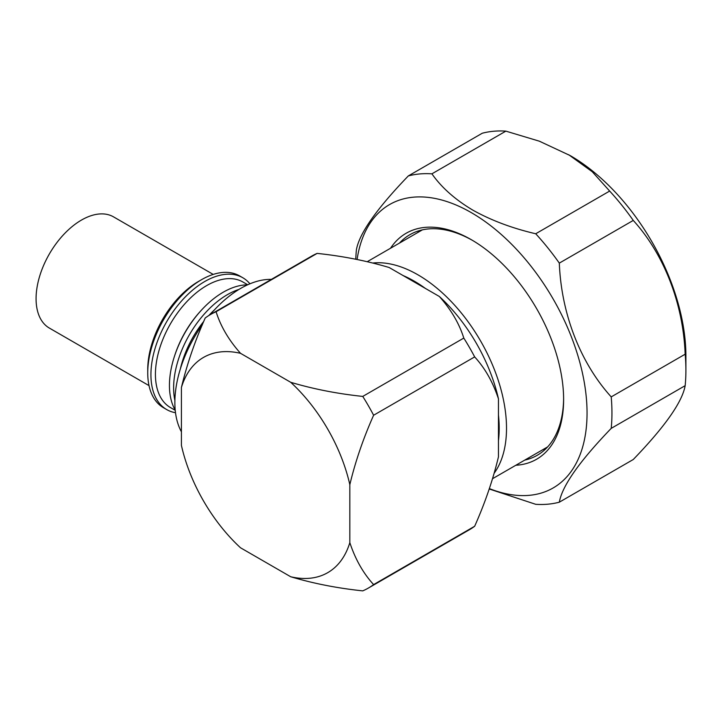 <?xml version="1.0" encoding="UTF-8"?>
<svg xmlns="http://www.w3.org/2000/svg" width="722" height="722" viewBox="0 0 722 722"><rect width="100%" height="100%" fill="white"/><g stroke="black" fill="none" stroke-linecap="round" stroke-linejoin="round"><path stroke-width="1.08" d="M213.216 274.414L113.571 216.889A64.204 37.066 120 0 0 51.452 250.498A64.204 37.066 120 0 0 49.376 328.086L149.012 385.611M271.355 279.396A93.192 53.807 120 0 0 210.165 314.72M202.34 324.81A93.192 53.807 120 0 0 176.087 387.2A93.192 53.807 120 0 0 181.421 431.801M214.434 309.891A72.48 41.849 120 0 0 208.811 315.541M203.775 321.389A72.48 41.849 120 0 0 180.347 368.933M239.009 289.396A76.108 43.943 120 0 0 237.764 289.82A76.108 43.943 120 0 0 174.625 375.341A76.108 43.943 120 0 0 174.886 400.457M247.502 284.865A76.108 43.943 120 0 0 200.698 310.947A76.108 43.943 120 0 0 174.39 356.506A76.108 43.943 120 0 0 170.437 372.922A76.108 43.943 120 0 0 175.211 410.078M200.698 310.947L199.841 311.895A72.48 41.849 120 0 0 174.787 355.287L174.39 356.506M175.229 410.313L170.437 407.551A72.48 41.849 -60 0 1 156.376 362.471A72.48 41.849 -60 0 1 191.718 296.805A72.48 41.849 -60 0 1 242.917 282.004L247.718 284.766M175.5 412.713A76.108 43.943 -60 0 1 166.692 409.573A76.108 43.943 -60 0 1 151.927 362.236A76.108 43.943 -60 0 1 189.038 293.294A76.108 43.943 -60 0 1 242.8 277.744A76.108 43.943 -60 0 1 249.92 283.809M166.692 409.573L163.497 407.722A76.108 43.943 -60 0 1 147.739 372.886A76.108 43.943 -60 0 1 148.732 360.395A76.108 43.943 -60 0 1 201.555 279.676A76.108 43.943 -60 0 1 239.605 275.903L242.8 277.744M201.555 279.676L198.622 281.363A71.965 41.551 120 0 0 148.678 357.688A71.965 41.551 120 0 0 147.739 369.502L147.739 372.886M524.777 460.094A127.361 73.536 -120 0 0 537.249 455.284A127.361 73.536 -120 0 0 563.62 398.237M515.815 465.266A130.474 75.332 -120 0 0 563.62 399.519A130.474 75.332 -120 0 0 471.367 239.722A130.474 75.332 -120 0 0 390.53 248.251M357.092 259.496A163.605 94.456 60 0 1 471.367 212.665A163.605 94.456 60 0 1 586.697 402.416A163.605 94.456 60 0 1 489.363 488.604M489.227 488.984L535.715 504.308A181.213 104.618 -120 0 0 559.315 502.196C562.14 485.978 579.441 461.367 611.218 428.363A181.213 104.618 -120 0 0 611.218 396.892C580.443 362.986 561.292 313.899 559.315 263.115A181.213 104.618 -120 0 0 535.715 233.757C512.097 228.242 491.131 220.363 472.829 210.129C455.158 199.624 441.521 187.521 431.909 173.831A181.213 104.618 -120 0 0 408.309 175.933C376.613 208.829 359.312 233.441 356.406 249.776A181.213 104.618 -120 0 0 355.784 259.243M417.785 232.511A127.361 73.536 60 0 1 419.699 230.544M472.477 240.372A127.361 73.536 -120 0 0 409.879 234.686A127.361 73.536 -120 0 0 399.483 243.079M611.218 428.363L685.169 385.665A181.213 104.618 -120 0 0 685.9 370.35L685.9 355.973A163.605 94.456 -120 0 0 570.218 155.6L539.379 141.196L505.86 131.133A181.213 104.618 -120 0 0 482.26 133.236L408.309 175.933M685.9 370.35A181.213 104.618 -120 0 0 685.169 354.195C683.192 303.664 664.213 254.478 633.266 220.427A181.213 104.618 -120 0 0 609.666 191.059L592.275 171.755L568.746 154.761M373.093 262.988A125.294 72.335 60 0 1 417.921 274.811A125.294 72.335 60 0 1 494.796 370.648A125.294 72.335 60 0 1 494.335 472.991M414.257 281.156A120.114 69.348 60 0 1 425.384 288.421L403.129 275.569A120.114 69.348 60 0 1 414.257 281.156M498.46 414.988A120.114 69.348 60 0 1 498.46 440.691L498.46 398.86A124.256 71.74 -120 0 0 439.355 296.489L425.384 288.421M545.733 448.858A127.361 73.536 60 0 1 543.079 449.526M535.715 233.757L609.666 191.059M505.86 131.133L431.909 173.831M559.315 263.115L633.266 220.427M611.218 396.892L685.169 354.195M559.315 502.196L633.266 459.508C664.971 426.612 682.272 402.001 685.169 385.665M403.129 275.569L389.158 267.51C366.406 260.75 342.399 256.048 317.129 253.395L216.086 311.733C220.652 326.299 228.802 340.161 240.525 353.32L290.722 382.299C313.465 389.059 337.481 393.761 362.751 396.414L463.795 338.077C459.219 323.51 451.07 309.648 439.355 296.489M368.373 588.06L469.417 529.722A157.91 91.171 -120 0 0 474.661 526.257L373.617 584.594A157.91 91.171 -120 0 1 368.373 588.06A157.91 91.171 -120 0 1 362.751 590.867C337.526 588.231 313.519 583.529 290.722 576.761L240.525 547.781A124.256 71.74 60 0 1 181.421 445.411L181.421 387.443C186.944 364.366 194.877 341.217 205.21 318.005A157.91 91.171 -120 0 1 210.463 314.548L311.507 256.211A157.91 91.171 60 0 1 317.129 253.395M474.661 526.257C485.003 503.044 492.936 479.904 498.46 456.818L498.46 440.691M373.617 584.594C363.292 573.349 355.359 559.369 349.827 542.637A124.256 71.74 60 0 1 290.722 576.761M463.795 338.077A157.91 91.171 60 0 1 474.661 356.903C484.985 368.139 492.918 382.128 498.46 398.86M474.661 356.903L373.617 415.24C363.292 438.398 355.359 461.548 349.827 484.67L349.827 542.637M181.421 387.443A124.256 71.74 60 0 1 240.525 353.32M216.086 311.733A157.91 91.171 -120 0 0 210.463 314.548M373.617 415.24A157.91 91.171 -120 0 0 362.751 396.414M290.722 382.299A124.256 71.74 60 0 1 349.827 484.67M492.63 478.65L547.646 446.891M367.345 261.635L422.352 229.876"/></g></svg>
